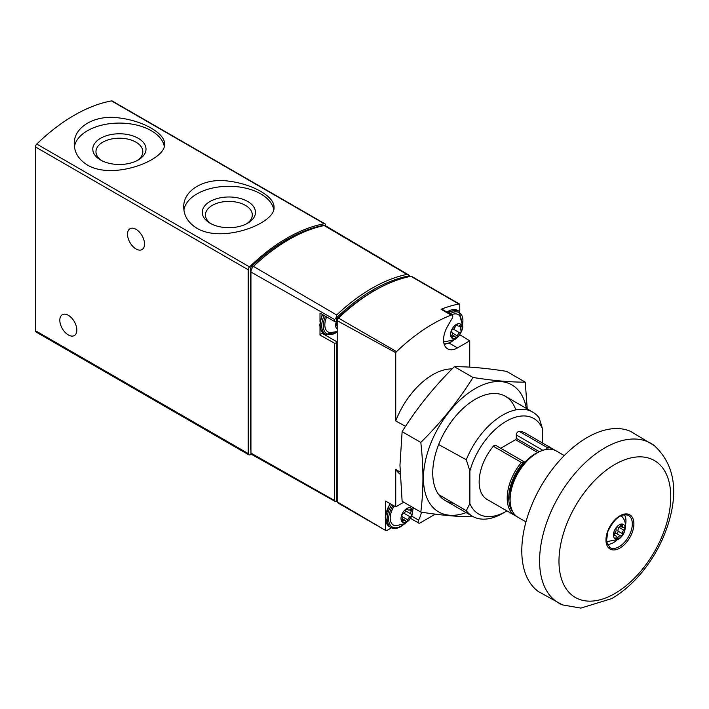 <?xml version="1.0" encoding="UTF-8"?>
<svg xmlns="http://www.w3.org/2000/svg" width="709" height="709" viewBox="0 0 709 709"><rect width="100%" height="100%" fill="white"/><g stroke="black" fill="none" stroke-linecap="round" stroke-linejoin="round"><path stroke-width="1.06" d="M196.96 228.271C222.865 243.799 275.996 223.043 274.002 207.232C274.711 196.739 252.9 184.136 228.901 181.176C204.901 177.454 183.011 190.092 183.737 207.232C183.888 215.899 188.293 222.91 196.96 228.271M325.582 225.781L325.582 225.099A2.739 1.578 120 0 0 325.014 223.84L112.252 101.006A2.739 1.578 120 0 0 111.508 100.9A164.125 94.758 120 0 0 36.762 144.051A2.739 1.578 120 0 0 35.45 146.931L35.45 330.713A2.739 1.578 120 0 0 36.017 331.972L248.779 454.806A2.739 1.578 120 0 0 250.144 454.673L251.199 454.061M325.014 223.84A2.739 1.578 120 0 0 324.27 223.743A164.125 94.758 120 0 0 249.524 266.894A2.739 1.578 120 0 0 248.212 269.766L248.212 453.556A2.739 1.578 120 0 0 248.779 454.806M87.482 165.064C113.396 180.6 166.518 159.835 164.532 144.024C165.241 133.531 143.422 120.929 119.431 117.978C95.423 114.246 73.532 126.884 74.259 144.024C74.41 152.692 78.814 159.702 87.482 165.064M136.031 229.317A12.035 6.948 60 0 1 143.892 239.926A12.035 6.948 60 0 1 142.048 249.568A12.035 6.948 60 0 1 130.013 242.62A12.035 6.948 60 0 1 130.013 228.723A12.035 6.948 60 0 1 136.031 229.317M68.33 315.301A12.035 6.948 60 0 1 76.191 325.91A12.035 6.948 60 0 1 74.348 335.552A12.035 6.948 60 0 1 62.312 328.604A12.035 6.948 60 0 1 62.312 314.707A12.035 6.948 60 0 1 68.33 315.301M273.736 209.51A45.137 26.056 0 0 0 228.422 186.281A45.137 26.056 0 0 0 183.915 210.024M210.059 223.202A26.614 15.359 0 0 0 247.689 223.202A26.614 15.359 0 0 0 247.689 201.48A26.614 15.359 0 0 0 210.059 201.48A26.614 15.359 0 0 0 210.059 223.202L210.059 223.202M164.258 146.302A45.137 26.056 0 0 0 118.944 123.082A45.137 26.056 0 0 0 74.436 146.816M100.581 159.995A26.614 15.359 0 0 0 138.211 159.995A26.614 15.359 0 0 0 138.211 138.273A26.614 15.359 0 0 0 100.581 138.273A26.614 15.359 0 0 0 100.581 159.995L100.581 159.995M246.493 223.849A23.432 13.524 0 0 0 252.307 214.933A23.432 13.524 0 0 0 228.874 201.409A23.432 13.524 0 0 0 205.442 214.933A23.432 13.524 0 0 0 211.247 223.849M137.014 160.651A23.432 13.524 0 0 0 142.828 151.735A23.432 13.524 0 0 0 119.396 138.202A23.432 13.524 0 0 0 95.963 151.735A23.432 13.524 0 0 0 101.777 160.651M371.037 292.649A6.735 3.891 -60 0 1 374.485 290.637M337.183 342.491A2.739 1.578 120 0 0 336.571 342.819L336.571 500.846L335.844 501.281M336.571 321.992L334.648 321.54L334.648 319.537L336.137 317.588L336.571 321.992A2.739 1.578 120 0 0 337.183 321.611M322.692 333.602L337.183 341.968L322.71 333.611A2.739 1.578 120 0 0 322.692 333.602A2.739 1.578 120 0 0 320.007 335.1L334.648 343.28L336.571 342.819M334.648 343.28L334.648 500.589L335.738 501.777L251.509 454.345A2.712 1.569 120 0 1 250.942 453.095L250.942 272.043A5.45 3.146 120 0 1 253.459 266.407L336.678 314.973A163.079 94.155 -60 0 1 406.948 274.401L324.199 225.559A164.098 94.74 120 0 0 253.459 266.407M409.385 275.686L408.818 275.03M336.571 317.721A161.705 93.366 -60 0 1 408.978 275.916L409.27 275.358L406.948 274.401M320.007 335.1L320.007 326.743M320.007 321.992L320.007 313.112L334.648 321.54M408.721 274.977L325.608 225.799A5.459 3.155 120 0 0 324.199 225.559M336.137 317.588L336.678 314.973M322.843 225.861L322.692 225.772A2.739 1.578 120 0 0 321.913 225.675A162.76 93.969 120 0 0 251.881 266.105A2.739 1.578 120 0 0 250.534 269.012L250.534 448.859A2.739 1.578 120 0 0 250.942 449.993M322.967 333.762A19.418 11.211 120 0 0 326.096 334.586M337.183 329.011A8.207 4.741 -60 0 1 335.641 325.351A8.207 4.741 -60 0 1 336.226 322.063M337.183 325.839A2.739 1.578 120 0 0 336.819 325.892A1.542 0.895 120 0 1 336.305 325.856A1.542 0.895 120 0 1 336.031 324.793A1.542 0.895 120 0 1 336.819 323.446A2.739 1.578 120 0 0 337.183 323.082M337.183 331.564L330.429 332.592A15.288 8.827 -60 0 1 324.828 324.89A15.288 8.827 -60 0 1 326.645 316.932M547.197 447.539A38.295 22.112 -60 0 1 553.428 449.311L525.387 433.119A38.295 22.112 -60 0 0 519.148 431.347L547.197 447.539L546.187 448.974A2.739 1.578 120 0 0 545.77 449.533M510.134 501.139A35.556 20.534 -60 0 1 524.802 462.33A2.739 1.578 120 0 0 524.43 461.958A2.739 1.578 120 0 0 523.924 461.825L521.372 462.445L493.322 446.253A38.295 22.112 -60 0 0 487.092 499.446L515.133 515.638A38.295 22.112 -60 0 1 521.372 462.445M411.725 516.152L418.602 520.122A19.692 11.371 120 0 0 421.447 512.173M418.602 520.122A2.739 1.578 120 0 0 418.718 523.082A2.739 1.578 120 0 0 420.082 522.95L435.335 514.14M400.115 474.232A60.176 34.741 -60 0 1 395.737 469.473L395.737 506.855L385.59 501.095L385.59 516.764M403.749 502.229L395.737 506.855M385.723 530.518L337.75 502.823A2.739 1.578 120 0 1 337.2 501.857L385.59 530.429A2.739 1.578 120 0 0 385.723 530.518A2.739 1.578 120 0 0 387.087 530.385L391.536 527.815M459.769 311.721L459.769 304.205A2.739 1.578 120 0 0 459.636 304.117A2.739 1.578 120 0 0 458.874 304.019A163.575 94.439 120 0 0 441.078 309.284A2.739 1.578 120 0 1 442.141 309.292L452.2 315.106A2.739 1.578 120 0 1 452.2 318.261L447.645 326.14A19.692 11.371 120 0 0 447.645 348.881A19.692 11.371 120 0 0 457.491 347.906L469.739 340.843L459.769 334.719M452.2 315.106A2.739 1.578 120 0 0 451.137 315.088A163.575 94.439 120 0 0 396.544 351.62A2.739 1.578 120 0 0 395.737 352.674L395.737 420.942A60.176 34.741 120 0 1 452.138 368.91M469.739 367.138L469.739 340.843M459.636 304.117L411.672 276.421A2.739 1.578 120 0 0 410.91 276.324A163.575 94.439 120 0 0 338.512 318.119A2.739 1.578 120 0 0 337.2 320.698L337.2 501.857M373.74 291.071A163.575 94.439 120 0 0 337.183 318.651L337.2 499.349M337.803 319.015L337.183 318.651M506.926 510.905A55.142 31.834 -60 0 1 506.235 511.304L502.681 513.36A60.176 34.741 -60 0 1 472.593 516.347A60.176 34.741 -60 0 1 466.292 510.702L469.881 503.541L469.881 471.006A55.142 31.834 -60 0 1 506.235 421.252A55.142 31.834 -60 0 1 542.598 429.016L542.598 443.054M506.235 511.304A55.142 31.834 -60 0 1 469.881 503.541M395.737 469.473L400.044 471.999M438.658 494.572L466.292 510.702M524.43 461.958L495.609 445.314A2.739 1.578 120 0 0 493.322 446.253M500.705 448.256L515.523 439.704A1.09 0.629 120 0 0 516.294 438.366L516.294 434.954A2.739 1.578 120 0 1 519.148 431.347M469.881 471.006L466.292 459.769A60.176 34.741 -60 0 1 532.769 412.115A60.176 34.741 -60 0 1 539.07 417.752L542.598 429.016M466.292 459.769L438.658 444.552M405.548 426.339L395.737 420.942M395.737 352.674L337.2 320.698M385.59 530.429L385.59 519.378M619.276 538.291A8.26 4.768 -60 0 1 614.216 531.094A8.26 4.768 -60 0 1 624.328 525.245A8.26 4.768 -60 0 1 619.276 538.291M617.894 527.15A2.676 1.551 120 0 0 617.929 527.168A2.676 1.551 120 0 0 620.65 525.555A1.533 0.886 120 0 1 622.201 524.633A1.533 0.886 120 0 1 622.475 525.715A2.676 1.551 120 0 0 622.954 527.62A2.676 1.551 120 0 0 623.858 527.682A1.533 0.886 120 0 1 624.372 527.718A1.533 0.886 120 0 1 624.647 528.781A1.533 0.886 120 0 1 623.858 530.11A2.676 1.551 120 0 0 622.475 533.664A1.533 0.886 120 0 1 621.997 535.375A1.533 0.886 120 0 1 620.676 535.951A1.533 0.886 120 0 1 620.65 535.933A2.676 1.551 -60 0 0 620.614 535.915A2.676 1.551 -60 0 0 617.894 537.528A1.533 0.886 120 0 1 616.343 538.45A1.533 0.886 120 0 1 616.068 537.369A2.676 1.551 120 0 0 615.589 535.463A2.676 1.551 120 0 0 614.694 535.401A1.533 0.886 120 0 1 614.171 535.366A1.533 0.886 120 0 1 613.897 534.302A1.533 0.886 120 0 1 614.694 532.973A2.676 1.551 120 0 0 616.068 529.419A1.533 0.886 120 0 1 616.555 527.709A1.533 0.886 120 0 1 617.876 527.133A1.533 0.886 120 0 0 617.876 527.133L617.849 527.124M620.987 515.673A14.605 8.437 -60 0 1 622.13 516.746C628.918 524.173 624.142 536.908 617.814 539.531L607.888 541.419A14.605 8.437 -60 0 1 606.39 540.958M616.998 539.974A17.778 10.263 -60 0 1 613.391 542.669A17.778 10.263 -60 0 1 607.179 544.352M624.319 514.663A17.778 10.263 -60 0 1 625.435 525.351M562.547 604.91L538.291 591.483A92.569 53.441 -60 0 1 540.967 486.33A92.569 53.441 -60 0 1 630.691 431.435L654.451 445.731A92.205 53.237 -60 0 0 558.683 496.566A92.205 53.237 -60 0 0 562.547 604.91L580.857 608.1L611.681 598.609C622.139 592.502 631.79 584.251 640.626 573.873C654.549 557.292 664.289 538.805 669.845 518.421C678.167 487.349 673.036 463.119 654.451 445.731M525.963 521.895L518.04 517.313A38.295 22.112 -60 0 1 518.04 473.098A38.295 22.112 -60 0 1 556.335 450.986L564.258 455.559M538.37 452.227A35.556 20.534 120 0 0 524.802 462.33M616.263 533.398A1.533 0.886 120 0 0 617.566 532.778A1.533 0.886 120 0 0 618.026 531.094A2.676 1.551 120 0 1 619.409 527.549A1.533 0.886 120 0 0 620.198 526.229M620.57 535.889L616.201 533.372A2.676 1.551 120 0 0 616.165 533.345A2.676 1.551 120 0 0 613.905 534.285M420.8 512.075L402.127 501.29L399.956 465.228L402.127 431.657C416.679 408.357 434.085 386.706 454.345 366.695C468.906 366.597 486.312 368.157 506.572 371.356L525.245 382.142C510.684 382.231 493.278 380.671 473.018 377.472C458.466 400.771 441.051 422.431 420.8 442.443C423.645 467.001 423.645 490.211 420.8 512.075C441.051 515.275 458.466 516.826 473.018 516.737M526.308 408.384A73.311 42.327 120 0 0 470.696 391.448A73.311 42.327 120 0 0 423.45 478.345A73.311 42.327 120 0 0 466.132 512.616M527.239 408.916L525.245 382.142M515.78 409.917A60.176 34.741 120 0 0 475.287 399.282A60.176 34.741 120 0 0 432.738 472.983A60.176 34.741 120 0 0 453.414 503.186M420.8 442.443L402.127 431.657M473.018 377.472L454.345 366.695M456.33 337.856A8.207 4.741 -60 0 1 451.305 330.713A8.207 4.741 -60 0 1 461.364 324.908A8.207 4.741 -60 0 1 456.33 337.856M453.423 329.198L459.813 332.884A2.739 1.578 120 0 0 457.394 335.889A1.542 0.895 120 0 1 456.631 337.245A1.542 0.895 120 0 1 455.559 337.537A1.542 0.895 120 0 1 455.275 337.112A2.739 1.578 120 0 0 454.761 336.358A2.739 1.578 120 0 0 452.856 336.899A1.542 0.895 120 0 1 451.784 337.2A1.542 0.895 120 0 1 451.801 335.392A2.739 1.578 -60 0 0 451.828 332.184A2.739 1.578 -60 0 1 451.828 332.184A1.542 0.895 120 0 1 451.784 332.158L451.757 332.14M456.596 324.749L457.394 325.209A1.542 0.895 120 0 0 457.11 324.784A1.542 0.895 120 0 0 456.038 325.077A1.542 0.895 120 0 0 455.275 326.432A2.739 1.578 120 0 1 452.856 329.437A1.542 0.895 120 0 0 451.615 330.722A1.542 0.895 120 0 0 451.784 332.158M457.394 325.209A2.739 1.578 120 0 0 457.908 325.954A2.739 1.578 120 0 0 459.813 325.422A1.542 0.895 120 0 1 460.885 325.121A1.542 0.895 120 0 1 460.868 326.929A2.739 1.578 120 0 0 460.841 330.137A2.739 1.578 120 0 0 460.868 330.155A1.542 0.895 120 0 1 460.885 330.164A1.542 0.895 120 0 1 461.054 331.599A1.542 0.895 120 0 1 459.813 332.884M451.615 314.769A15.288 8.827 -60 0 1 459.999 316.329L462.693 325.856C463.252 329.712 458.767 337.883 454.487 339.576L445.323 341.756A15.288 8.827 -60 0 1 443.639 341.401M406.815 521.895A8.207 4.741 -60 0 1 401.79 514.743A8.207 4.741 -60 0 1 411.84 508.947A8.207 4.741 -60 0 1 406.815 521.895M410.298 516.914A2.739 1.578 120 0 0 407.879 519.927A1.542 0.895 120 0 1 407.108 521.275A1.542 0.895 120 0 1 406.044 521.567A1.542 0.895 120 0 1 405.761 521.15A2.739 1.578 120 0 0 405.247 520.397A2.739 1.578 120 0 0 403.341 520.929A1.542 0.895 120 0 1 402.269 521.23A1.542 0.895 120 0 1 402.287 519.422A2.739 1.578 -60 0 0 402.313 516.214A2.739 1.578 -60 0 0 402.287 516.205A1.542 0.895 120 0 0 402.287 516.205L402.287 516.205A1.542 0.895 120 0 1 402.1 514.761A1.542 0.895 120 0 1 403.341 513.476A2.739 1.578 120 0 0 405.761 510.462A1.542 0.895 120 0 1 406.523 509.115A1.542 0.895 120 0 1 407.586 508.823A1.542 0.895 120 0 1 407.879 509.239A2.739 1.578 120 0 0 408.384 509.993A2.739 1.578 120 0 0 410.298 509.461A1.542 0.895 120 0 1 411.371 509.159A1.542 0.895 120 0 1 411.353 510.967A2.739 1.578 120 0 0 411.326 514.176A2.739 1.578 120 0 0 411.353 514.185A1.542 0.895 120 0 0 411.353 514.185A1.542 0.895 120 0 1 411.539 515.629A1.542 0.895 120 0 1 410.298 516.914L403.908 513.236M413.09 507.626L412.363 514.504L408.969 520.379L404.972 523.614L395.808 525.786A15.288 8.827 -60 0 1 394.257 506.013M249.524 266.894L36.762 144.051M324.27 223.743L111.508 100.9M248.212 453.556L35.45 330.713M248.212 269.766L35.45 146.931M337.2 500.483L336.571 500.846M408.978 275.916L408.978 276.723M334.648 319.537L250.942 272.043M250.942 453.095L334.648 500.589M251.447 269.535L250.534 269.012M253.086 266.806L251.881 266.105M322.409 225.958L321.913 225.675M337.183 331.945A17.503 10.103 -60 0 1 323.26 325.803A17.503 10.103 -60 0 1 325.511 316.285M337.183 332.282L325.564 334.311A18.602 10.741 -60 0 1 321.718 325.803A18.602 10.741 -60 0 1 324.181 315.514M325.564 334.311L324.022 333.425A18.602 10.741 -60 0 1 320.167 324.908A18.602 10.741 -60 0 1 322.63 314.628M336.022 325.431L336.819 325.892M546.187 448.974A37.205 21.483 -60 0 1 549.475 449.187M513.059 512.279A37.205 21.483 -60 0 1 523.924 461.825M516.639 516.382A38.295 22.112 -60 0 1 515.133 515.638L516.657 516.391M441.078 309.284L451.137 315.088M458.874 304.019L410.91 276.324M396.544 351.62L338.512 318.119M449.267 343.156L457.491 347.906M619.161 546.666A18.602 10.741 -60 0 1 609.855 547.587L606.434 541.428L607.817 531.608C614.278 518.474 621.164 513.059 628.458 515.372A18.602 10.741 -60 0 1 631.311 530.27A18.602 10.741 -60 0 1 619.161 546.666M619.932 548.048A19.746 11.397 -60 0 1 607.843 530.846A19.746 11.397 -60 0 1 632.02 516.879A19.746 11.397 -60 0 1 619.932 548.048M614.863 593.539A79.045 45.633 -60 0 1 566.464 524.678A79.045 45.633 -60 0 1 663.269 468.782A79.045 45.633 -60 0 1 614.863 593.539M542.864 450.295L516.294 434.954M539.407 451.704L516.294 438.366M537.714 452.519L515.523 439.704M621.128 524.944L622.475 525.715M619.409 527.549L623.858 530.11M618.026 531.094L622.475 533.664M616.139 536.518L617.894 537.528M613.888 534.941L614.694 535.401M453.148 340.276A17.503 10.103 -60 0 1 450.534 342.101A17.503 10.103 -60 0 1 444.038 343.723M450.002 313.83A17.503 10.103 -60 0 1 462.631 323.845M448.505 312.97A18.602 10.741 -60 0 1 459.06 311.251L457.509 310.365A18.602 10.741 -60 0 0 446.954 312.075M452.351 332.973L457.394 335.889M451.509 336.119L452.856 336.899M459.104 325.91L460.868 326.929M403.634 524.306A17.503 10.103 -60 0 1 401.019 526.14A17.503 10.103 -60 0 1 389.365 523.41A17.503 10.103 -60 0 1 393.132 505.375M404.511 523.871L400.789 526.636C397.005 528.746 393.725 529.038 390.943 527.505A18.602 10.741 -60 0 1 391.802 504.622M390.943 527.505L389.392 526.61A18.602 10.741 -60 0 1 390.251 503.736M402.836 517.012L407.879 519.927M401.994 520.149L403.341 520.929M407.081 508.778L407.879 509.239M409.589 509.948L411.353 510.967M405.654 510.897L411.3 514.158L405.654 510.897M409.377 275.686L409.377 276.634M337.2 500.944L335.756 501.786M322.24 314.397L319.848 324.456C319.91 328.79 321.301 331.777 324.022 333.425M335.995 324.97L337.183 325.653M554.846 450.25L553.428 449.311M472.593 516.347L445.199 500.527M532.769 412.115L505.375 396.296M410.52 518.35L418.718 523.082M620.304 526.087L622.954 527.62M616.165 533.345L620.614 535.915M613.87 534.471L615.589 535.463M444.251 344.441L450.304 342.607L454.026 339.833M462.693 324.819L459.06 311.251M446.617 311.88L457.509 310.365M452.085 334.816L454.761 336.358M456.179 324.961L457.908 325.954M413.179 508.858L413.391 507.795M389.392 526.61L385.226 517.304L389.844 503.514M402.57 518.855L405.247 520.397M406.665 509L408.384 509.993"/></g></svg>
